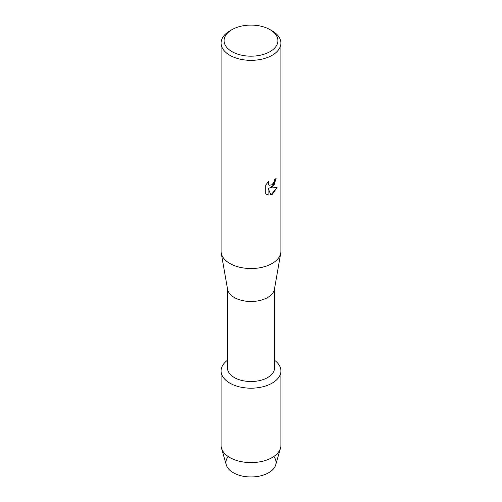 <?xml version="1.0" encoding="UTF-8"?>
<svg xmlns="http://www.w3.org/2000/svg" width="502" height="502" viewBox="0 0 502 502"><rect width="100%" height="100%" fill="white"/><g stroke="black" fill="none" stroke-linecap="round" stroke-linejoin="round"><path stroke-width="0.75" d="M273.803 456.513A25.05 14.464 180 0 1 268.714 472.721A25.05 14.464 180 0 1 236.737 474.384A25.05 14.464 180 0 1 228.197 456.513M274.55 288.575L274.55 367.928A23.55 13.598 180 0 1 267.654 377.542A23.55 13.598 180 0 1 241.989 380.491A23.55 13.598 180 0 1 227.45 367.928L227.45 288.575M272.147 383.133A29.907 17.269 180 0 1 231.171 383.848A29.907 17.269 180 0 1 227.45 360.279A29.907 17.269 180 0 0 221.093 370.922A29.907 17.269 180 0 0 239.554 386.873A29.907 17.269 180 0 0 272.147 383.133A29.907 17.269 180 0 0 274.55 360.279A29.907 17.269 180 0 1 280.907 370.922A29.907 17.269 180 0 1 272.147 383.133M270.032 29.649L272.147 30.873A29.907 17.269 180 0 1 280.907 43.084L280.907 251.264A29.907 17.269 180 0 1 280.756 252.995L274.437 289.259A23.55 13.598 180 0 1 267.654 297.51A23.55 13.598 180 0 1 243.087 300.704A23.55 13.598 180 0 1 227.563 289.259L221.244 252.995A29.907 17.269 180 0 1 221.093 251.264L221.093 43.084A29.907 17.269 180 0 1 229.853 30.873L231.968 29.649A26.92 15.543 180 0 1 270.032 29.649A26.92 15.543 180 0 1 270.032 51.631A26.92 15.543 180 0 1 231.968 51.631A26.92 15.543 180 0 1 231.968 29.649L229.853 30.873M280.756 252.995A29.907 17.269 180 0 1 272.147 263.475A29.907 17.269 180 0 1 240.954 267.528A29.907 17.269 180 0 1 221.244 252.995M265.721 193.728L265.721 185.056L268.495 181.517L268.118 183.243L269.147 185.288L272.147 184.717L274.105 181.617L274.393 179.816A29.907 17.269 0 0 0 276.069 178.48L272.147 187.045L269.587 188.024L277.035 187.597L272.147 194.525L270.885 195.058L268.131 188.112L268.131 195.14L265.721 193.722M280.907 43.084A29.907 17.269 180 0 1 272.147 55.295A29.907 17.269 180 0 1 239.554 59.035A29.907 17.269 180 0 1 221.093 43.084M276.012 178.524L274.186 184.705L269.587 188.024M269.122 185.276L268.338 184.441L268.068 183.211L268.382 181.63M266.832 194.613L268.074 195.109L268.131 188.112M270.867 195.014L276.96 187.61M280.907 370.922L280.907 445.343A29.907 17.269 180 0 1 280.505 448.167L275.711 464.865A25.05 14.464 180 0 1 268.714 472.721A25.05 14.464 180 0 1 243.344 476.266A25.05 14.464 180 0 1 226.289 464.865L221.495 448.167A29.907 17.269 180 0 1 221.093 445.343L221.093 370.922M280.505 448.167A29.907 17.269 180 0 1 272.147 457.554A29.907 17.269 180 0 1 241.864 461.784A29.907 17.269 180 0 1 221.495 448.167"/></g></svg>
